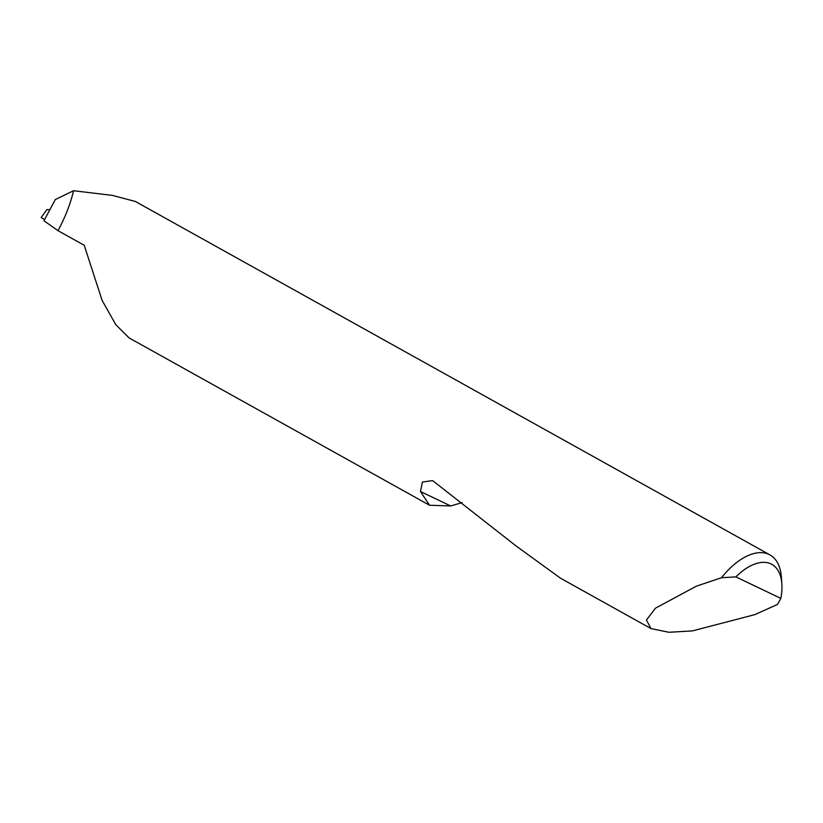 <?xml version="1.0" encoding="UTF-8"?>
<svg xmlns="http://www.w3.org/2000/svg" width="823" height="823" viewBox="0 0 823 823"><rect width="100%" height="100%" fill="white"/><g stroke="black" fill="none" stroke-linecap="round" stroke-linejoin="round"><path stroke-width="1.23" d="M735.875 576.892L780.842 598.403L777.447 604.473L754.742 614.647L692.39 630.902L668.934 632.28L650.972 628.587L646.446 620.007L655.52 608.146L696.33 586.192L721.534 577.725A61.128 32.663 -60.9 0 1 770.019 554.949A61.128 32.663 -60.9 0 1 781.366 577.016L781.85 583.795A53.793 28.743 119.1 0 0 735.875 576.892L721.534 577.725M58.042 230.697C65.552 216.47 70.716 203.147 73.525 190.72L55.285 199.578L43.969 220.77L58.042 230.697L84.224 245.275L102.124 300.446L115.817 324.694L129.098 337.924L429.555 505.26L420.471 491.516L422.405 482.072L432.61 480.591L515.98 545.886L560.514 578.199L650.972 628.587M462.104 502.647L450.654 505.95L429.555 505.26M73.525 190.72L112.278 195.37L135.342 201.46L770.019 554.949M49.936 209.608L46.901 209.577L41.15 217.581L44.637 219.515M780.842 598.403A53.793 28.743 119.1 0 0 781.85 583.795M450.654 505.95L420.471 491.516"/></g></svg>
